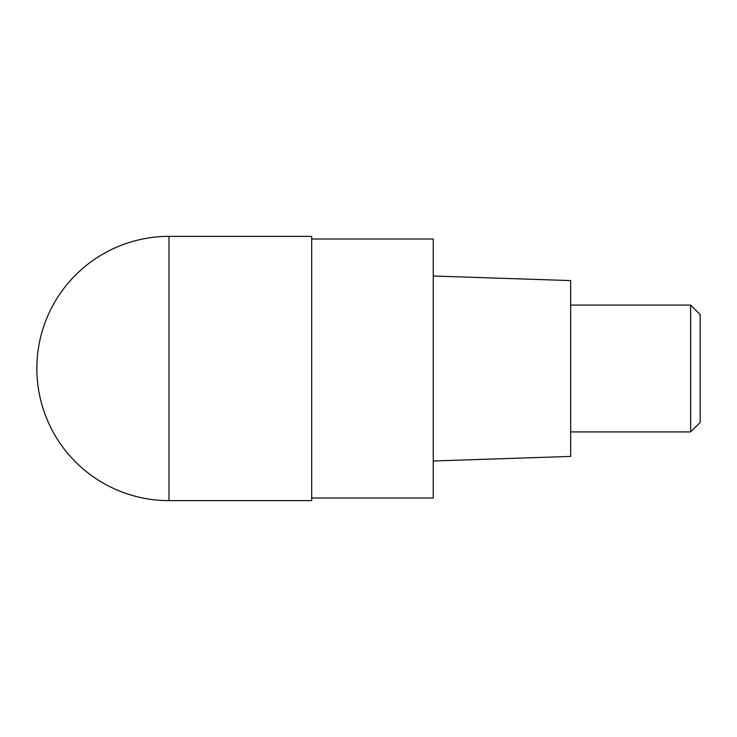 <?xml version="1.0" encoding="UTF-8"?>
<svg xmlns="http://www.w3.org/2000/svg" width="737" height="737" viewBox="0 0 737 737"><rect width="100%" height="100%" fill="white"/><g stroke="black" fill="none" stroke-linecap="round" stroke-linejoin="round"><path stroke-width="1.11" d="M311.687 500.635L311.687 236.365L168.985 236.365L168.985 500.635L311.687 500.635M168.985 500.635A132.135 132.135 0 0 1 36.85 368.5A132.135 132.135 0 0 1 168.985 236.365M311.687 239.009L433.245 239.009L433.245 497.991L311.687 497.991M433.245 460.993L570.659 456.415L570.659 280.585L433.245 276.007M570.659 431.919L690.633 431.919L690.633 305.081L570.659 305.081M690.633 305.081L700.15 314.588L700.15 422.412L690.633 431.919"/></g></svg>
